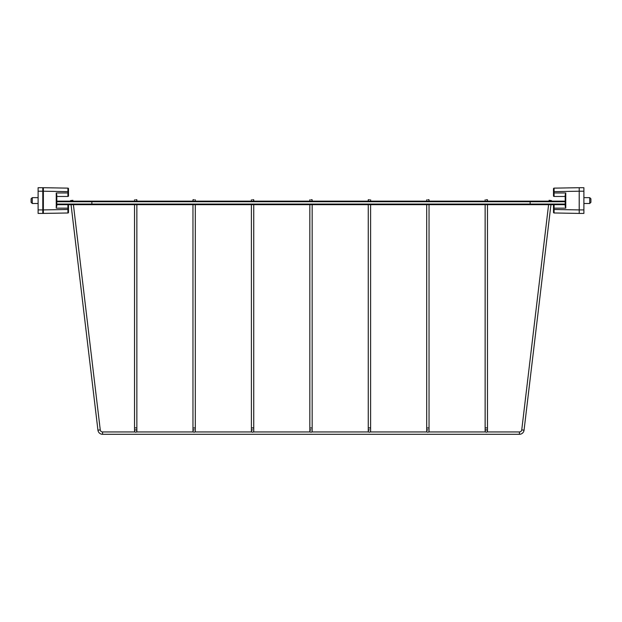 <?xml version="1.0" encoding="UTF-8"?>
<svg xmlns="http://www.w3.org/2000/svg" width="622" height="622" viewBox="0 0 622 622"><rect width="100%" height="100%" fill="white"/><g stroke="black" fill="none" stroke-linecap="round" stroke-linejoin="round"><path stroke-width="0.93" d="M56.812 204.654L71.048 204.654L97.942 430.175A4.673 4.673 0 0 0 102.583 434.296L102.583 431.956L134.997 431.956A1.166 1.166 0 0 1 135.697 429.856A1.166 1.166 0 0 1 136.863 431.023A1.166 1.166 0 0 1 135.697 432.189A1.166 1.166 0 0 1 134.531 431.023L134.531 204.654M565.188 204.063L565.188 201.73L530.131 201.73L530.131 204.063L565.188 204.063A0.583 0.583 0 0 1 564.605 204.654A0.583 0.583 0 0 0 565.188 204.063A0.583 0.583 0 0 1 564.605 204.654L73.404 204.654L100.259 429.895A2.34 2.34 0 0 0 102.583 431.956M102.583 434.296L519.417 434.296A4.673 4.673 0 0 0 524.058 430.175L550.952 204.654M519.417 434.296L519.417 431.956A2.34 2.34 0 0 0 521.741 429.895L548.596 204.654M70.628 201.147L70.566 200.595L72.883 200.315L72.984 201.147M551.372 201.147L551.434 200.595L549.117 200.315L549.016 201.147M310.3 431.956A1.166 1.166 0 0 1 311 429.856A1.166 1.166 0 0 0 309.834 431.023A1.166 1.166 0 0 1 311 429.856A1.166 1.166 0 0 0 309.834 431.023L309.834 431.023A1.166 1.166 0 0 0 311 432.189A1.166 1.166 0 0 1 309.834 431.023A1.166 1.166 0 0 0 310.3 431.956A1.166 1.166 0 0 1 309.834 431.023A1.166 1.166 0 0 0 311 432.189A1.166 1.166 0 0 1 309.834 431.023A1.166 1.166 0 0 0 310.3 431.956L253.271 431.956A1.166 1.166 0 0 0 253.737 431.023A1.166 1.166 0 0 1 252.563 432.189A1.166 1.166 0 0 1 251.397 431.023A1.166 1.166 0 0 1 252.563 429.856A1.166 1.166 0 0 0 251.397 431.023A1.166 1.166 0 0 1 252.563 429.856M311 199.646L312.166 199.771L311 199.646M311.7 431.956A1.166 1.166 0 0 0 312.166 431.023A1.166 1.166 0 0 1 311.7 431.956A1.166 1.166 0 0 0 312.166 431.023A1.166 1.166 0 0 1 311.7 431.956A1.166 1.166 0 0 0 312.166 431.023A1.166 1.166 0 0 1 311 432.189A1.166 1.166 0 0 0 312.166 431.023A1.166 1.166 0 0 1 311.7 431.956A1.166 1.166 0 0 0 312.166 431.023L312.166 204.654L312.166 431.023L312.166 204.654L312.166 427.889L311 428.014L312.166 427.889L311 428.014L312.166 427.889L312.166 431.023A1.166 1.166 0 0 1 311 432.189A1.166 1.166 0 0 0 312.166 431.023A1.166 1.166 0 0 1 311.7 431.956L368.729 431.956A1.166 1.166 0 0 1 369.437 429.856A1.166 1.166 0 0 0 368.263 431.023A1.166 1.166 0 0 1 369.437 429.856M195.3 427.889L195.3 204.654L195.3 427.889L194.134 428.014L195.3 427.889L195.3 431.023A1.166 1.166 0 0 1 194.834 431.956L251.863 431.956A1.166 1.166 0 0 1 251.397 431.023L251.397 431.023A1.166 1.166 0 0 0 251.863 431.956A1.166 1.166 0 0 1 251.397 431.023A1.166 1.166 0 0 0 252.563 432.189A1.166 1.166 0 0 1 251.397 431.023L251.397 204.654M252.563 199.646L253.737 199.771L252.563 199.646M251.397 427.889L253.737 427.889L252.563 428.014L253.737 427.889L253.737 431.023A1.166 1.166 0 0 1 252.563 432.189A1.166 1.166 0 0 0 253.737 431.023L253.737 431.023A1.166 1.166 0 0 1 253.271 431.956A1.166 1.166 0 0 0 253.737 431.023L253.737 431.023A1.166 1.166 0 0 1 253.271 431.956A1.166 1.166 0 0 0 253.737 431.023L253.737 431.023A1.166 1.166 0 0 1 253.271 431.956M193.426 431.956A1.166 1.166 0 0 1 194.134 429.856A1.166 1.166 0 0 0 192.96 431.023L192.96 431.023A1.166 1.166 0 0 0 194.134 432.189A1.166 1.166 0 0 1 192.96 431.023A1.166 1.166 0 0 0 193.426 431.956L136.397 431.956A1.166 1.166 0 0 0 136.863 431.023A1.166 1.166 0 0 1 136.397 431.956M194.134 199.646L192.96 199.771L194.134 199.646M195.3 431.023A1.166 1.166 0 0 1 194.134 432.189A1.166 1.166 0 0 0 195.3 431.023A1.166 1.166 0 0 1 194.834 431.956A1.166 1.166 0 0 0 195.3 431.023A1.166 1.166 0 0 1 194.834 431.956M135.697 199.646L136.863 199.771L135.697 199.646M368.263 427.889L370.603 427.889L369.437 428.014L370.603 427.889L370.603 431.023A1.166 1.166 0 0 1 369.437 432.189A1.166 1.166 0 0 1 368.263 431.023L368.263 431.023A1.166 1.166 0 0 0 368.729 431.956A1.166 1.166 0 0 1 368.263 431.023A1.166 1.166 0 0 0 369.437 432.189A1.166 1.166 0 0 1 368.263 431.023L368.263 204.654M369.437 199.646L368.263 199.771L369.437 199.646M370.603 204.654L370.603 431.023A1.166 1.166 0 0 1 370.137 431.956L427.166 431.956A1.166 1.166 0 0 1 427.866 429.856A1.166 1.166 0 0 0 426.7 431.023L426.7 431.023A1.166 1.166 0 0 0 427.866 432.189A1.166 1.166 0 0 1 426.7 431.023A1.166 1.166 0 0 0 427.166 431.956M427.866 199.646L429.04 199.771L427.866 199.646M429.04 427.889L429.04 204.654L429.04 427.889L427.866 428.014L429.04 427.889L429.04 431.023A1.166 1.166 0 0 1 427.866 432.189A1.166 1.166 0 0 0 429.04 431.023A1.166 1.166 0 0 1 428.574 431.956L485.603 431.956A1.166 1.166 0 0 1 486.303 429.856A1.166 1.166 0 0 1 487.469 431.023A1.166 1.166 0 0 1 486.303 432.189A1.166 1.166 0 0 1 485.137 431.023L485.137 204.654M370.603 431.023L370.603 427.889L370.603 431.023A1.166 1.166 0 0 1 369.437 432.189A1.166 1.166 0 0 0 370.603 431.023A1.166 1.166 0 0 1 370.137 431.956A1.166 1.166 0 0 0 370.603 431.023A1.166 1.166 0 0 1 370.137 431.956A1.166 1.166 0 0 0 370.603 431.023A1.166 1.166 0 0 1 370.137 431.956M486.303 199.646L487.469 199.771L486.303 199.646M486.303 429.856A1.166 1.166 0 0 1 487.003 431.956L519.417 431.956M429.04 431.023A1.166 1.166 0 0 1 428.574 431.956A1.166 1.166 0 0 0 429.04 431.023A1.166 1.166 0 0 1 428.574 431.956M551.753 201.147L530.131 201.147L530.131 201.73L91.869 201.73L91.869 204.654L57.395 204.654A0.583 0.583 0 0 1 56.812 204.063L56.237 208.152L56.237 192.96L56.812 194.888L56.812 201.73A0.583 0.583 0 0 1 57.395 201.147L91.869 201.147L57.395 201.147A0.583 0.583 0 0 0 56.812 201.73L56.812 204.063L530.131 204.063L530.131 204.654L551.753 204.654M56.812 194.888L56.812 201.73L91.869 201.73L91.869 201.147L564.605 201.147A0.583 0.583 0 0 1 565.188 201.73A0.583 0.583 0 0 0 564.605 201.147A0.583 0.583 0 0 1 565.188 201.73M32.266 203.48L31.1 202.313L31.1 198.807L32.266 197.64L32.266 203.48L38.113 203.48M68.498 188.73L68.498 189.586M56.237 192.96L67.922 192.96L67.915 196.466L56.812 196.466L67.915 196.466A0.583 0.583 0 0 0 68.498 195.883L68.498 193.426M68.498 205.237L68.498 212.405A0.583 0.583 0 0 1 67.922 212.988L42.786 213.416L43.369 213.408L43.369 209.909L67.922 209.482L67.915 204.654A0.583 0.583 0 0 1 68.498 205.237A0.583 0.583 0 0 0 67.915 204.654M68.498 211.534L68.498 212.39M68.498 191.638L67.922 191.638L67.922 188.132A0.583 0.583 0 0 1 68.498 188.715L68.498 192.96L67.922 192.96L67.922 191.638L42.786 191.211L42.786 209.909L42.786 187.704L43.369 187.712M68.498 192.96L68.498 195.883L68.498 192.96M38.113 191.211L42.786 191.211L42.786 187.704L38.113 187.704L38.113 213.416L42.786 213.416L42.786 209.909L43.369 209.902M42.786 213.416L42.786 209.909L38.113 209.909M589.734 197.64L590.9 198.807L590.9 202.313L589.734 203.48L589.734 197.64L583.887 197.64M553.502 188.73A0.583 0.583 0 0 1 554.078 188.139L554.078 191.646L553.502 191.646L553.502 188.73A0.583 0.583 0 0 1 554.078 188.139L579.214 187.704L579.214 209.909L579.214 191.211L554.078 191.646L554.085 196.466L565.188 196.466L554.085 196.466A0.583 0.583 0 0 1 553.502 195.883L553.502 191.646M554.085 204.654A0.583 0.583 0 0 0 553.502 205.237A0.583 0.583 0 0 1 554.085 204.654L554.078 212.973A0.583 0.583 0 0 1 553.502 212.39L553.502 205.237A0.583 0.583 0 0 1 554.085 204.654L565.188 204.654M565.188 206.232L565.188 194.888L565.763 192.96L565.763 208.152L565.188 206.232M553.502 209.474L579.214 209.909L579.214 213.416L554.078 212.973M565.763 192.96L553.502 192.96L553.502 195.883M565.188 196.466L554.085 196.466M583.887 213.416L579.214 213.416L579.214 209.909L583.887 209.909L583.887 213.416M583.887 191.211L583.887 187.704L579.214 187.704L579.214 191.211L583.887 191.211L583.887 209.909M67.922 212.988L67.922 209.482L68.498 209.482M43.369 209.909L43.369 187.704L67.922 188.132M57.395 204.654A0.583 0.583 0 0 1 56.812 204.063L56.812 206.232M67.915 196.466A0.583 0.583 0 0 0 68.498 195.883A0.583 0.583 0 0 1 67.915 196.466A0.583 0.583 0 0 0 68.498 195.883M97.942 430.175L100.259 429.895M524.058 430.175L521.741 429.895M311 428.014L309.834 427.889L309.834 431.023L309.834 204.654L309.834 431.023L309.834 204.654L309.834 427.889L311 428.014M194.134 428.014L192.96 427.889L192.96 431.023L192.96 204.654L192.96 427.889L194.134 428.014M136.863 204.654L136.863 427.889L134.531 427.889M135.697 429.856A1.166 1.166 0 0 1 136.863 431.023L136.863 427.889M427.866 428.014L426.7 427.889L426.7 431.023L426.7 204.654L426.7 427.889L427.866 428.014M487.469 204.654L487.469 427.889L485.137 427.889M487.469 427.889L487.469 431.023A1.166 1.166 0 0 1 487.003 431.956M554.07 189.166A0.583 0.412 180 0 0 553.502 189.586M554.07 211.947A0.583 0.412 180 0 1 553.502 211.534M565.763 208.152L553.502 208.152M67.93 189.158A0.583 0.412 0 0 1 68.498 189.57M67.93 211.962A0.583 0.412 0 0 0 68.498 211.55M68.498 208.152L56.237 208.152M312.166 201.147L312.166 199.771L312.166 201.147M309.834 201.147L309.834 199.771L309.834 201.147M253.737 427.889L253.737 204.654M253.737 201.147L253.737 199.771M251.397 201.147L251.397 199.771M195.3 201.147L195.3 199.771L195.3 201.147M192.96 201.147L192.96 199.771L192.96 201.147M136.863 201.147L136.863 199.771M134.531 201.147L134.531 199.771M370.603 201.147L370.603 199.771M368.263 201.147L368.263 199.771M429.04 201.147L429.04 199.771L429.04 201.147M426.7 201.147L426.7 199.771L426.7 201.147M487.469 201.147L487.469 199.771M485.137 201.147L485.137 199.771M32.266 197.64L38.113 197.64M589.734 203.48L583.887 203.48"/></g></svg>
